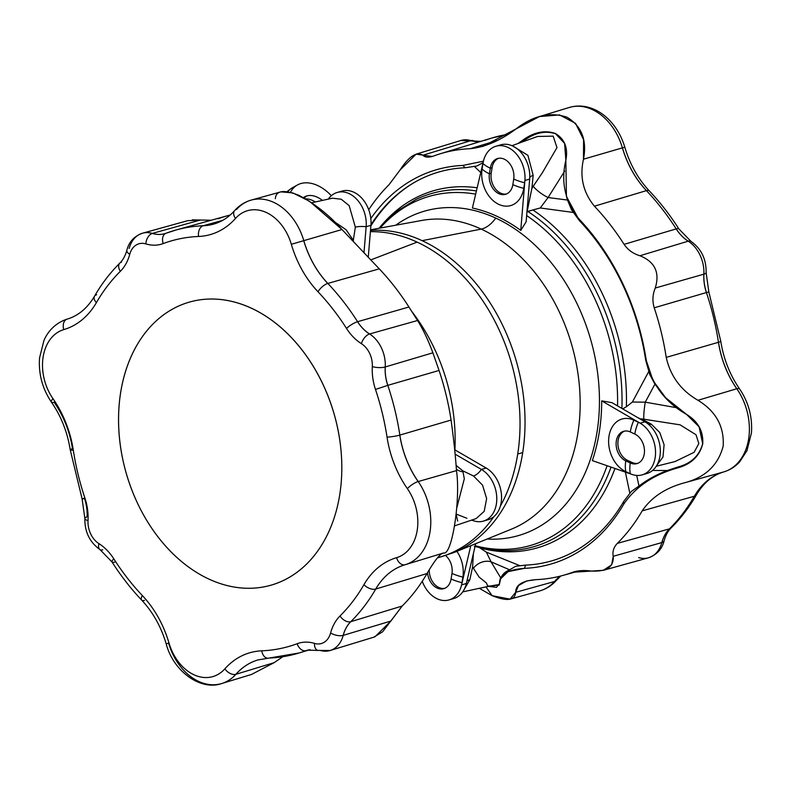 <?xml version="1.0" encoding="UTF-8"?>
<svg xmlns="http://www.w3.org/2000/svg" width="791" height="791" viewBox="0 0 791 791"><rect width="100%" height="100%" fill="white"/><g stroke="black" fill="none" stroke-linecap="round" stroke-linejoin="round"><path stroke-width="1.19" d="M480.631 141.441A37.731 27.685 73.8 0 1 471.001 140.61A9.146 5.606 106.9 0 0 470.952 140.62A37.731 27.685 -106.2 0 0 480.582 141.46A37.731 27.685 73.8 0 1 470.952 140.62A9.146 5.606 -73.1 0 1 471.001 140.61A9.146 5.606 -73.1 0 1 473.186 140.59A9.146 5.606 106.9 0 0 471.001 140.61A37.731 27.685 -106.2 0 0 480.631 141.441M554.501 581.504A9.146 5.646 41.7 0 0 554.55 581.484A83.48 61.253 73.8 0 1 559.969 576.204A83.48 61.253 -106.2 0 0 554.55 581.484A9.146 5.646 41.7 0 0 556.37 580.376A9.146 5.646 -138.3 0 1 554.55 581.484A9.146 5.646 -138.3 0 1 554.501 581.504A53.758 39.441 73.8 0 1 539.699 590.926A53.758 39.441 -106.2 0 0 554.501 581.504A83.48 61.253 73.8 0 1 559.919 576.214A83.48 61.253 -106.2 0 0 554.501 581.504L515.663 592.321L554.501 581.504M539.452 116.564L559.553 114.913L575.561 123.386L583.59 139.671L583.481 159.199C587.13 140.126 581.652 126.145 567.068 117.256C550.615 111.669 533.866 115.367 516.82 128.34C500.871 140.363 485.328 147.146 470.2 148.698L497.559 140.353L470.2 148.698A219.582 161.117 -106.2 0 0 433.399 156.094C428.663 157.716 425.123 157.429 422.799 155.254L470.952 140.62A29.969 21.99 -106.2 0 0 460.797 140.511A29.969 21.99 73.8 0 1 470.952 140.62L422.799 155.254C416.501 151.427 408.937 156.331 400.108 169.946L388.816 184.956A219.582 161.117 -106.2 0 0 368.715 209.724A219.582 161.117 73.8 0 1 388.816 184.956L400.108 169.946L416.106 154.156L432.242 156.48L433.399 156.094A219.582 161.117 73.8 0 1 440.211 153.78A219.582 161.117 73.8 0 1 470.2 148.698L483.044 146.335L539.452 116.564L569.174 107.497C575.314 105.668 581.563 105.559 587.95 107.19C595.227 109.118 601.832 112.905 607.785 118.561C615.734 126.263 621.41 135.795 624.801 147.175L622.408 147.877A53.758 39.441 -106.2 0 0 569.174 107.497A53.758 39.441 73.8 0 1 622.408 147.868L622.458 147.848A83.48 61.253 -106.2 0 0 646.484 190.611A9.146 3.569 136.5 0 0 646.435 190.631A9.146 3.569 -43.5 0 1 646.484 190.611A83.48 61.253 73.8 0 1 622.458 147.848L622.408 147.868A83.48 61.253 -106.2 0 0 646.435 190.631A220.274 161.621 73.8 0 1 676.196 228.906A9.146 2.294 -32.5 0 1 676.246 228.896A37.731 27.685 -106.2 0 0 688.239 241.156A9.146 4.795 122.2 0 0 688.19 241.176A9.146 4.795 -57.8 0 1 688.239 241.156A37.731 27.685 73.8 0 1 676.246 228.896A9.146 2.294 147.5 0 0 676.196 228.906A37.731 27.685 -106.2 0 0 688.19 241.176A29.969 21.99 73.8 0 1 703.861 274.17A9.146 2.689 3.2 0 0 703.911 274.161A37.731 27.685 -106.2 0 0 706.472 292.532L706.472 292.532A37.731 27.685 73.8 0 1 703.911 274.161A9.146 2.689 -176.8 0 1 703.861 274.17A37.731 27.685 -106.2 0 0 706.412 292.551A220.274 161.621 73.8 0 1 718.455 342.295A9.146 1.107 -8.7 0 0 718.515 342.285A83.48 61.253 -106.2 0 0 736.846 388.737A9.146 2.6 145.1 0 0 736.797 388.747A9.146 2.6 -34.9 0 1 736.846 388.737A83.48 61.253 73.8 0 1 718.515 342.285A9.146 1.107 171.3 0 1 718.455 342.295A83.48 61.253 -106.2 0 0 736.797 388.747A53.758 39.441 73.8 0 1 723.775 471.911A9.146 6.219 73.6 0 0 723.824 471.901A83.48 61.253 -106.2 0 0 694.399 496.244A9.146 5.092 -150 0 1 694.35 496.254A9.146 5.092 30 0 0 694.399 496.244A83.48 61.253 73.8 0 1 723.824 471.901A9.146 6.219 -106.4 0 1 723.775 471.911A83.48 61.253 -106.2 0 0 694.35 496.254A220.274 161.621 73.8 0 1 669.404 528.882A9.146 5.774 45.3 0 0 669.463 528.872A37.731 27.685 -106.2 0 0 661.879 542.557A9.146 3.965 -165 0 1 661.83 542.577A9.146 3.965 15 0 0 661.879 542.557A37.731 27.685 73.8 0 1 669.463 528.872A9.146 5.774 -134.7 0 1 669.404 528.882A37.731 27.685 -106.2 0 0 661.83 542.577A29.969 21.99 73.8 0 1 648.393 557.813A29.969 21.99 73.8 0 1 638.644 557.586M307.343 650.202A37.731 27.685 73.8 0 0 307.244 650.232A37.731 27.685 -106.2 0 0 306.077 650.627L308.312 649.955L306.077 650.627A220.274 161.621 73.8 0 1 299.245 652.951A220.274 161.621 -106.2 0 0 306.077 650.627A9.146 6.209 -110.5 0 1 306.028 650.647A9.146 6.209 69.5 0 0 306.077 650.627A37.731 27.685 73.8 0 1 307.244 650.232L307.442 650.172A37.731 27.685 -106.2 0 0 306.028 650.647A37.731 27.685 73.8 0 1 307.442 650.172L317.794 650.41A9.146 5.606 -73.1 0 1 314.492 643.399A9.146 5.606 106.9 0 0 317.794 650.41L330.183 650.489A29.969 21.99 -106.2 0 0 343.225 635.361A37.731 27.685 73.8 0 1 350.799 621.677A9.146 5.774 -134.7 0 1 350.749 621.696A37.731 27.685 -106.2 0 0 343.165 635.381A9.146 3.965 15 0 0 343.225 635.361A29.969 21.99 73.8 0 1 330.183 650.489L374.885 636.844L390.883 621.054L402.164 606.044A219.582 161.117 -106.2 0 0 427.031 573.524C434.793 560.255 440.31 553.403 443.573 552.978C451.977 555.935 460.777 499.388 456.476 470.615C455.537 456.189 453.727 439.331 451.068 420.051A219.582 161.117 -106.2 0 0 439.064 370.455L432.885 352.806C428.178 340.071 423.066 329.313 417.549 320.513L408.937 307.017L357.581 321.7A9.146 2.294 147.5 0 0 357.532 321.719A37.731 27.685 -106.2 0 0 369.526 333.98A9.146 4.795 -57.8 0 1 369.585 333.97A37.731 27.685 73.8 0 1 357.581 321.7A220.274 161.621 -106.2 0 0 327.83 283.425A83.48 61.253 73.8 0 1 303.793 240.652L303.744 240.672A83.48 61.253 -106.2 0 0 327.781 283.435A9.146 3.569 -43.5 0 1 327.83 283.425A9.146 3.569 136.5 0 0 327.781 283.435A9.146 3.569 136.5 0 0 318.002 291.76A92.626 67.967 73.8 0 1 291.335 244.3A44.612 32.728 -106.2 0 0 235.481 218.454A92.626 67.967 73.8 0 1 198.571 236.469A211.128 154.907 -106.2 0 0 163.183 243.579A46.887 34.399 73.8 0 1 145.841 243.905A20.823 15.276 -106.2 0 0 129.734 254.326A46.887 34.399 73.8 0 1 120.321 271.333A211.128 154.907 -106.2 0 0 96.413 302.607A92.626 67.967 73.8 0 1 63.764 329.62A44.612 32.728 -106.2 0 0 52.957 398.634A92.626 67.967 73.8 0 1 73.306 450.168A211.128 154.907 -106.2 0 0 84.845 497.855A46.887 34.399 73.8 0 1 88.028 520.686A20.823 15.276 -106.2 0 0 98.915 543.615A46.887 34.399 73.8 0 1 113.815 558.851A211.128 154.907 -106.2 0 0 142.34 595.544A92.626 67.967 73.8 0 1 168.997 642.994A44.612 32.728 -106.2 0 0 224.852 668.85A92.626 67.967 73.8 0 1 261.772 650.825A211.128 154.907 -106.2 0 0 297.149 643.716A46.887 34.399 73.8 0 1 314.492 643.399A20.823 15.276 -106.2 0 0 330.598 632.968A46.887 34.399 73.8 0 1 340.021 615.962A211.128 154.907 -106.2 0 0 363.929 584.687A92.626 67.967 73.8 0 1 396.578 557.675A44.612 32.728 -106.2 0 0 407.385 488.67A92.626 67.967 73.8 0 1 387.036 437.126A211.128 154.907 -106.2 0 0 375.488 389.449A46.887 34.399 73.8 0 1 372.314 366.609A20.823 15.276 -106.2 0 0 361.428 343.69A46.887 34.399 73.8 0 1 346.527 328.443A211.128 154.907 -106.2 0 0 318.002 291.76A211.128 154.907 73.8 0 1 346.527 328.443A9.146 2.294 -32.5 0 1 357.532 321.719A9.146 2.294 -32.5 0 1 357.581 321.7L408.937 307.017A219.582 161.117 -106.2 0 0 379.265 268.851L327.83 283.425A220.274 161.621 73.8 0 1 357.581 321.7A37.731 27.685 -106.2 0 0 369.585 333.97A9.146 4.795 122.2 0 0 369.526 333.98A9.146 4.795 122.2 0 0 361.428 343.69A20.823 15.276 73.8 0 1 372.314 366.609A46.887 34.399 -106.2 0 0 375.488 389.449A211.128 154.907 73.8 0 1 387.036 437.126A92.626 67.967 -106.2 0 0 407.385 488.67A44.612 32.728 73.8 0 1 396.578 557.675A92.626 67.967 -106.2 0 0 363.929 584.687A211.128 154.907 73.8 0 1 340.021 615.962A46.887 34.399 -106.2 0 0 330.598 632.968A20.823 15.276 73.8 0 1 314.492 643.399A46.887 34.399 -106.2 0 0 297.149 643.716A211.128 154.907 73.8 0 1 261.772 650.825A92.626 67.967 -106.2 0 0 224.852 668.85A44.612 32.728 73.8 0 1 168.997 642.994A92.626 67.967 -106.2 0 0 142.34 595.544A211.128 154.907 73.8 0 1 113.815 558.851A46.887 34.399 -106.2 0 0 98.915 543.615A20.823 15.276 73.8 0 1 88.028 520.686A46.887 34.399 -106.2 0 0 84.845 497.855A211.128 154.907 73.8 0 1 73.306 450.168A92.626 67.967 -106.2 0 0 52.957 398.634A44.612 32.728 73.8 0 1 63.764 329.62A92.626 67.967 -106.2 0 0 96.413 302.607A211.128 154.907 73.8 0 1 120.321 271.333A46.887 34.399 -106.2 0 0 129.734 254.326A20.823 15.276 73.8 0 1 145.841 243.905A46.887 34.399 -106.2 0 0 163.183 243.579A211.128 154.907 73.8 0 1 198.571 236.469A92.626 67.967 -106.2 0 0 235.481 218.454A44.612 32.728 73.8 0 1 291.335 244.3A92.626 67.967 -106.2 0 0 318.002 291.76A9.146 3.569 -43.5 0 1 327.781 283.435A83.48 61.253 73.8 0 1 303.744 240.672L291.335 244.3L303.793 240.652A53.758 39.441 -106.2 0 0 251.281 200.074A53.758 39.441 73.8 0 1 303.793 240.652A83.48 61.253 -106.2 0 0 327.83 283.425L379.265 268.851L341.989 229.528L303.793 240.652L341.989 229.528L309.479 201.25L292.759 192.905L280.943 191.857L251.281 200.074C244.805 201.923 239.248 205.442 234.62 210.624A9.146 5.646 41.7 0 0 235.481 218.454A9.146 5.646 -138.3 0 1 234.62 210.624C228.619 217.278 221.757 221.737 214.015 223.991A83.48 61.253 73.8 0 1 203.168 225.761A83.48 61.253 -106.2 0 0 214.015 223.991L213.511 224.13A83.48 61.253 73.8 0 1 203.218 225.742A9.146 6.12 87.6 0 0 203.168 225.761A9.146 6.12 87.6 0 0 198.571 236.469A9.146 6.12 -92.4 0 1 203.168 225.761A9.146 6.12 -92.4 0 1 203.218 225.742A220.274 161.621 -106.2 0 0 176.057 229.993A220.274 161.621 73.8 0 1 203.218 225.742A83.48 61.253 -106.2 0 0 213.511 224.13A83.48 61.253 73.8 0 0 213.758 224.061M385.247 366.965A9.146 2.689 -176.8 0 1 385.197 366.984A37.731 27.685 -106.2 0 0 387.758 385.355L387.808 385.346A37.731 27.685 73.8 0 1 385.247 366.965A29.969 21.99 -106.2 0 0 369.585 333.97A29.969 21.99 73.8 0 1 385.247 366.965A37.731 27.685 -106.2 0 0 387.808 385.346L375.488 389.449L387.758 385.355A37.731 27.685 73.8 0 1 385.197 366.984A9.146 2.689 -176.8 0 1 372.314 366.609A9.146 2.689 3.2 0 0 385.197 366.984A9.146 2.689 3.2 0 0 385.247 366.965L432.885 352.806L385.247 366.965M399.851 435.09A9.146 1.107 171.3 0 1 399.801 435.109A83.48 61.253 -106.2 0 0 418.132 481.561A9.146 2.6 -34.9 0 1 418.192 481.541A83.48 61.253 73.8 0 1 399.851 435.09A220.274 161.621 -106.2 0 0 387.808 385.346A220.274 161.621 73.8 0 1 399.851 435.09A83.48 61.253 -106.2 0 0 418.192 481.541A9.146 2.6 145.1 0 0 418.132 481.561A9.146 2.6 145.1 0 0 407.385 488.67A9.146 2.6 -34.9 0 1 418.132 481.561A83.48 61.253 73.8 0 1 399.801 435.109A9.146 1.107 171.3 0 1 387.036 437.126A9.146 1.107 -8.7 0 0 399.801 435.109A9.146 1.107 -8.7 0 0 399.851 435.09L451.068 420.051L399.851 435.09M275.327 198.679C275.95 190.502 283.791 189.385 298.84 195.308C314.848 203.722 329.234 215.132 341.989 229.528L379.265 268.851A219.582 161.117 73.8 0 1 408.937 307.017L417.549 320.513L369.585 333.97L417.549 320.513C423.066 329.313 428.178 340.071 432.885 352.806L439.064 370.455L387.808 385.346L439.064 370.455A219.582 161.117 73.8 0 1 451.068 420.051C453.727 439.331 455.537 456.189 456.476 470.615L418.192 481.541L456.476 470.615C460.777 499.388 451.977 555.935 443.573 552.978L405.447 564.626A53.758 39.441 -106.2 0 0 418.192 481.541A53.758 39.441 73.8 0 1 405.447 564.626A53.758 39.441 73.8 0 1 405.17 564.705L405.17 564.705A53.758 39.441 -106.2 0 0 405.447 564.626L404.735 564.833A83.48 61.253 -106.2 0 0 375.745 589.048L427.031 573.524L375.745 589.048A220.274 161.621 73.8 0 1 350.799 621.677L402.164 606.044L350.799 621.677A37.731 27.685 -106.2 0 0 343.225 635.361L390.883 621.054L343.225 635.361A9.146 3.965 -165 0 1 343.165 635.381A37.731 27.685 73.8 0 1 350.749 621.696A9.146 5.774 45.3 0 0 350.799 621.677A220.274 161.621 -106.2 0 0 375.745 589.048A9.146 5.092 -150 0 1 375.695 589.068A83.48 61.253 73.8 0 1 405.111 564.725A9.146 6.219 73.6 0 0 405.121 564.715A9.146 6.219 73.6 0 0 405.17 564.705A9.146 6.219 -106.4 0 1 405.121 564.715A9.146 6.219 -106.4 0 1 405.111 564.725A83.48 61.253 -106.2 0 0 375.695 589.068A9.146 5.092 30 0 0 375.745 589.048A83.48 61.253 73.8 0 1 404.735 564.833A83.48 61.253 73.8 0 1 404.982 564.754M330.183 650.489A29.969 21.99 73.8 0 1 320.029 650.38A9.146 5.606 -73.1 0 1 319.979 650.39M269.158 658.053A9.146 6.12 -92.4 0 1 269.108 658.063A9.146 6.12 -92.4 0 1 268.119 658.231A9.146 6.12 -92.4 0 1 261.772 650.825A9.146 6.12 87.6 0 0 268.119 658.231L299.245 652.951A220.274 161.621 73.8 0 1 269.158 658.053M221.806 683.503A53.758 39.441 73.8 0 1 168.582 643.132L166.189 643.825C173.417 671.757 201.132 691.077 221.806 683.503L251.528 674.436L274.161 662.66L235.896 674.288A53.758 39.441 73.8 0 1 221.806 683.503A53.758 39.441 -106.2 0 0 235.896 674.288A9.146 5.646 -138.3 0 1 235.837 674.308A83.48 61.253 73.8 0 1 258.262 659.832A83.48 61.253 -106.2 0 0 235.837 674.308A9.146 5.646 41.7 0 0 235.896 674.288A83.48 61.253 73.8 0 1 257.757 659.981A83.48 61.253 73.8 0 1 258.014 659.912M114.794 562.094A9.146 2.294 -32.5 0 1 114.744 562.104A9.146 2.294 -32.5 0 1 112.065 562.035A9.146 2.294 -32.5 0 1 113.815 558.851A9.146 2.294 147.5 0 0 112.065 562.035L100.012 549.616A9.146 4.795 -57.8 0 1 98.915 543.615A9.146 4.795 122.2 0 0 100.012 549.616A9.146 4.795 -57.8 0 0 102.741 549.844M82.135 499.022L84.855 518.441A9.146 2.689 3.2 0 0 88.028 520.686A9.146 2.689 -176.8 0 1 84.855 518.441A9.146 2.689 -176.8 0 1 87.079 516.839A37.731 27.685 -106.2 0 0 84.518 498.468L82.135 499.022L84.845 497.855L82.135 499.022L70.231 449.812A9.146 1.107 -8.7 0 0 73.306 450.168A9.146 1.107 171.3 0 1 70.231 449.812A9.146 1.107 171.3 0 1 72.475 448.715A83.48 61.253 -106.2 0 0 54.134 402.263A9.146 2.6 -34.9 0 1 51.415 402.125A9.146 2.6 -34.9 0 1 52.957 398.634A9.146 2.6 145.1 0 0 51.415 402.125C42.388 388.688 38.433 373.955 39.55 357.928L43.92 340.555C46.966 333.288 53.917 323.39 67.146 319.109A9.146 6.219 73.6 0 0 63.764 329.62A9.146 6.219 -106.4 0 1 67.146 319.109A9.146 6.219 -106.4 0 1 67.166 319.099A9.146 6.219 73.6 0 0 67.146 319.109C78.26 315.817 87.366 308.213 94.455 296.289A9.146 5.092 30 0 0 96.413 302.607A9.146 5.092 -150 0 1 94.455 296.289A9.146 5.092 -150 0 1 96.581 294.756A9.146 5.092 -150 0 1 96.64 294.746M129.101 248.443A9.146 3.965 -165 0 1 129.16 248.423A29.969 21.99 73.8 0 1 142.588 233.187A29.969 21.99 73.8 0 1 152.347 233.414A9.146 5.606 106.9 0 0 152.297 233.434A37.731 27.685 -106.2 0 0 164.825 233.642A37.731 27.685 73.8 0 1 152.297 233.434A9.146 5.606 106.9 0 0 145.841 243.905A9.146 5.606 -73.1 0 1 152.297 233.434A9.146 5.606 -73.1 0 1 152.347 233.414A29.969 21.99 -106.2 0 0 142.588 233.187C134.183 236.212 128.943 241.888 126.867 250.223A9.146 3.965 15 0 0 129.734 254.326A9.146 3.965 -165 0 1 126.867 250.223C125.314 255.76 122.971 260.041 119.846 263.096A9.146 5.774 45.3 0 0 120.321 271.333A9.146 5.774 -134.7 0 1 119.846 263.096A9.146 5.774 -134.7 0 1 121.527 262.128M166.248 233.177A9.146 6.209 69.5 0 0 165.952 233.276A9.146 6.209 -110.5 0 1 166.248 233.177A9.146 6.209 -110.5 0 1 166.298 233.157A220.274 161.621 73.8 0 1 176.057 229.993L227.976 215.597A219.582 161.117 -106.2 0 1 230.221 214.994A219.582 161.117 73.8 0 0 218.247 218.751M164.726 233.671A37.731 27.685 73.8 0 1 164.627 233.701A37.731 27.685 73.8 0 1 152.347 233.414A37.731 27.685 -106.2 0 0 164.627 233.701L165.952 233.276A9.146 6.209 69.5 0 0 163.183 243.579A9.146 6.209 -110.5 0 1 165.952 233.276L176.057 229.993M236.44 209.516A9.146 5.646 -138.3 0 1 236.489 209.496A53.758 39.441 73.8 0 1 251.281 200.074M511.52 529.11A161.186 118.264 -106.2 0 0 579.121 383.012A161.186 118.264 -106.2 0 0 481.205 229.103A161.186 118.264 73.8 0 1 579.121 383.012A161.186 118.264 73.8 0 1 511.52 529.11L453.648 552.652A167.623 122.991 -106.2 0 0 522.722 452.511A54.895 20.091 -171.1 0 1 517.729 453.965A167.623 122.991 73.8 0 1 500.367 506.121A167.623 122.991 -106.2 0 0 517.729 453.965A167.623 122.991 -106.2 0 0 417.124 242.115A167.623 122.991 -106.2 0 0 370.396 231.674A167.623 122.991 73.8 0 1 417.124 242.115L370.752 259.923L417.124 242.115A167.623 122.991 73.8 0 1 517.729 453.965A54.895 20.091 8.9 0 0 522.722 452.511A167.623 122.991 73.8 0 1 453.648 552.652L437.443 557.892M493.861 516.642A167.623 122.991 73.8 0 1 437.502 557.813A167.623 122.991 -106.2 0 0 493.861 516.642M411.696 311.357A161.186 118.264 73.8 0 1 454.904 449.871A161.186 118.264 -106.2 0 0 411.696 311.357M481.205 229.103A161.186 118.264 -106.2 0 0 421.633 220.481A161.186 118.264 73.8 0 1 481.205 229.103L422.127 240.662A167.623 122.991 73.8 0 1 522.722 452.511A167.623 122.991 -106.2 0 0 422.127 240.662L481.205 229.103A26.528 15.187 114.8 0 0 495.769 218.098A168.898 123.92 73.8 0 1 599.38 406.564A168.898 123.92 73.8 0 1 487.127 539.027A168.898 123.92 -106.2 0 0 599.38 406.564A168.898 123.92 -106.2 0 0 495.769 218.098A168.898 123.92 -106.2 0 0 395.737 225.208A168.898 123.92 73.8 0 1 495.769 218.098A26.528 15.187 -65.2 0 1 481.205 229.103M370.495 230.418A167.623 122.991 73.8 0 1 422.127 240.662A167.623 122.991 -106.2 0 0 370.495 230.418M638.99 486.03C647.345 479.643 656.767 474.481 667.258 470.546L652.595 470.427L667.258 470.546L678.095 466.967C691.275 463.378 699.471 455.606 702.675 443.642L699.066 426.725L702.744 443.81C699.59 455.982 691.413 463.961 678.213 467.748C653.949 474.462 635.816 486.554 623.822 504.035L623.545 501.692A202.456 148.55 73.8 0 1 581.197 547.362A202.456 148.55 73.8 0 1 525.58 565.11L524.482 568.343A205.304 150.636 -106.2 0 0 623.822 504.035A205.304 150.636 73.8 0 1 524.482 568.343C507.456 569.658 499.161 574.671 499.586 583.392L496.521 587.308L487.899 586.329L499.161 585.083L500.654 578.794L508.069 571.626L524.482 568.343L525.58 565.11A202.456 148.55 -106.2 0 0 581.197 547.362A202.456 148.55 -106.2 0 0 623.545 501.692L631.366 491.429L638.99 486.03L636.706 475.431L638.99 486.03L631.366 491.429L623.545 501.692L623.822 504.035C635.816 486.554 653.949 474.462 678.213 467.748L678.095 466.967L667.258 470.546C656.767 474.481 647.345 479.643 638.99 486.03M566.445 196.455L571.567 209.862L579.506 220.778L566.435 196.405L565.852 160.227L564.596 143.26L555.371 133.471C544.732 129.882 533.836 132.137 522.693 140.244L523.355 141.105L522.02 142.064L523.355 141.105C534.301 132.848 545.009 130.386 555.5 133.728C545.009 130.386 534.301 132.848 523.355 141.105L522.693 140.244L517.858 143.557L522.693 140.244C533.836 132.137 544.732 129.882 555.371 133.471C564.744 139.147 568.245 148.065 565.852 160.227C560.641 182.059 565.081 201.705 579.16 219.176A205.304 150.636 73.8 0 1 646.296 360.538L649.698 374.38L654.938 384.169L645.258 402.164L654.938 384.169L649.698 374.38L645.703 360.182A202.456 148.55 -106.2 0 0 622.418 284.127A202.456 148.55 -106.2 0 0 579.506 220.778A202.456 148.55 73.8 0 1 622.418 284.127A202.456 148.55 73.8 0 1 645.703 360.182L646.296 360.538A205.304 150.636 -106.2 0 0 579.16 219.176L579.506 220.778L571.567 209.862L567.503 200.044L548.084 197.542L564.685 171.093L548.084 197.542L567.503 200.044L566.554 196.87M454.667 449.733L486.178 468.035A28.001 20.546 -106.2 0 0 484.379 467.095A28.001 20.546 73.8 0 1 486.178 468.035L454.667 449.733M455.082 454.133L481.403 469.429L486.178 468.035L481.403 469.429A28.001 20.546 73.8 0 1 496.768 497.45A28.001 20.546 73.8 0 1 483.4 521.111A28.001 20.546 73.8 0 1 473.374 520.705L471.624 520.102L473.374 520.705A14.643 8.444 110.3 0 0 472.662 519.746A14.643 8.444 -69.7 0 1 473.374 520.705A28.001 20.546 -106.2 0 0 496.402 503.867A28.001 20.546 -106.2 0 0 481.403 469.429A14.643 7.781 -62.1 0 1 473.522 475.994L462.814 470.843L464.317 478.773L456.832 507.693L464.317 478.773L462.814 470.843L473.522 475.994A14.643 7.781 117.9 0 0 481.403 469.429L455.082 454.133M454.776 525.788L476.113 518.589L484.191 511.352L486.643 498.637L482.569 485.18L473.522 475.994M483.4 521.111L488.176 519.717A28.001 20.546 -106.2 0 0 501.534 496.056A28.001 20.546 -106.2 0 0 486.178 468.035A28.001 20.546 73.8 0 1 501.563 497.707A28.001 20.546 73.8 0 1 485.733 520.211M466.898 518.263L456.051 514.021L457.692 521.051M456.041 465.335L462.814 470.843L456.041 465.335M456.367 469.251A14.643 13.358 169.8 0 0 463.081 471.861A14.643 13.358 -10.2 0 1 456.367 469.251M339.655 191.976A28.001 20.546 73.8 0 1 361.576 197.948A28.001 20.546 73.8 0 1 370.92 225.326A28.001 20.546 73.8 0 1 370.643 227.6A28.001 20.546 -106.2 0 0 370.92 225.326L368.26 257.322L370.92 225.326L366.144 226.71L363.979 252.843L366.144 226.71L370.92 225.326A28.001 20.546 -106.2 0 0 341.989 191.086L337.213 192.47A28.001 20.546 73.8 0 1 366.144 226.71A14.643 4.588 6.8 0 0 355.347 227.155L349.157 205.63L341.228 199.233L332.477 198.195L311.753 202.763M346.043 229.706L353.32 240.266L355.347 227.155L353.32 240.266L346.043 229.706L334.731 221.984L346.043 229.706M355.347 227.155A14.643 4.588 -173.2 0 1 366.144 226.71A28.001 20.546 -106.2 0 0 352.954 195.911A28.001 20.546 -106.2 0 0 328.275 199.114A28.001 20.546 73.8 0 1 337.213 192.47M351.728 239.989A14.643 11.123 145.1 0 1 352.44 238.872A14.643 11.123 -34.9 0 0 351.728 239.989M353.518 241.888L353.32 240.266M630.298 473.73L625.79 471.644A28.001 20.546 73.8 0 1 608.991 436.256A28.001 20.546 73.8 0 1 633.858 420.159L638.357 422.246A28.001 20.546 73.8 0 1 640.156 423.185L601.694 400.849A170.48 125.087 73.8 0 1 592.34 460.589L632.128 474.471A28.001 20.546 73.8 0 1 630.298 473.73A29.277 16.759 -65.2 0 1 630.269 462.982L625.77 460.896A29.277 16.759 114.8 0 0 625.79 471.644L630.298 473.73A28.001 20.546 -106.2 0 0 632.128 474.471L592.34 460.589A170.48 125.087 -106.2 0 0 601.694 400.849L612.016 402.678L601.694 400.849L640.156 423.185L644.932 421.801L612.016 402.678L644.932 421.801L640.156 423.185A28.001 20.546 73.8 0 1 655.521 451.216A28.001 20.546 73.8 0 1 642.154 474.867A28.001 20.546 73.8 0 1 632.128 474.471A28.001 20.546 -106.2 0 0 655.166 457.633A28.001 20.546 -106.2 0 0 640.156 423.185A28.001 20.546 -106.2 0 0 638.357 422.246L633.858 420.159A28.001 20.546 -106.2 0 0 608.991 436.256A28.001 20.546 -106.2 0 0 625.79 471.644A29.277 16.759 -65.2 0 1 625.77 460.896L630.269 462.982L632.068 462.458L627.56 460.372L625.77 460.896A15.741 11.549 73.8 0 1 616.318 441.002A15.741 11.549 73.8 0 1 630.298 431.955A29.277 16.759 -65.2 0 1 633.858 420.159A29.277 16.759 114.8 0 0 630.298 431.955A15.741 11.549 -106.2 0 0 623.634 431.313A15.741 11.549 -106.2 0 0 616.159 445.284A15.741 11.549 -106.2 0 0 625.77 460.896L627.56 460.372A15.741 11.549 73.8 0 1 617.998 445.382A15.741 11.549 73.8 0 1 624.544 431.105A15.741 11.549 -106.2 0 0 617.998 445.382A15.741 11.549 -106.2 0 0 627.56 460.372L632.068 462.458L630.269 462.982A29.277 16.759 114.8 0 0 630.298 473.73M641.402 418.835L680.072 424.836L696.021 434.753L698.819 443.543L694.122 452.323L675.01 461.558L694.122 452.314L698.819 443.533L696.011 434.753L680.072 424.836L643.864 419.2A14.643 1.651 97.9 0 1 645.258 402.164L677.086 407.79L645.258 402.164L632.395 402.026L648.65 371.711L632.395 402.026L645.258 402.164A14.643 1.651 -82.1 0 0 643.864 419.2L641.402 418.835L651.329 424.203L659.743 432.499L664.094 444.73L662.987 456.99L656.797 465.385L662.987 456.99L664.094 444.73L659.743 432.499L651.329 424.203A14.643 8.276 -60.6 0 1 648.61 424.421A14.643 8.276 119.4 0 0 651.329 424.203L637.368 417.401M629.794 493.129L625.404 472.128L629.794 493.129M614.953 468.48A185.954 136.438 73.8 0 1 479.959 547.945L486.356 552.138L519.974 565.723L486.356 552.138L491.043 561.798L500.94 578.221C501.988 574.701 504.876 571.893 509.602 569.797L491.043 561.798L509.602 569.797L515.752 566.277L525.58 565.11L515.752 566.277L509.602 569.797C504.876 571.893 501.988 574.701 500.94 578.221L491.043 561.798L486.356 552.138L479.959 547.945A185.954 136.438 -106.2 0 0 614.953 468.48M573.05 212.423L540.253 207.974L532.887 209.941A185.954 136.438 73.8 0 1 626.363 406.782L632.395 402.026L626.363 406.782A185.954 136.438 -106.2 0 0 532.887 209.941L526.964 211.8L531.908 188.258L542.527 172.478L556.963 147.61L553.186 136.151L537.573 136.457L553.176 136.151L556.963 147.61L542.527 172.478L533.223 186.221A14.643 3.886 -145.9 0 0 548.084 197.542L540.253 207.974L573.05 212.423M475.213 545.79A181.752 133.363 -106.2 0 0 607.102 465.741A181.752 133.363 73.8 0 1 475.213 545.79M617.534 405.882A181.752 133.363 -106.2 0 0 526.648 215.548A181.752 133.363 73.8 0 1 617.534 405.882M498.419 145.742A28.001 20.546 73.8 0 1 520.34 151.704A28.001 20.546 73.8 0 1 529.673 179.082L526.124 221.826L520.755 230.399A170.48 125.087 -106.2 0 0 472.405 208.023A170.48 125.087 73.8 0 1 520.755 230.399L524.908 180.477A28.001 20.546 73.8 0 1 524.631 182.761L523.761 188.327A28.001 20.546 73.8 0 1 498.894 204.424A28.001 20.546 73.8 0 1 482.095 169.037L482.965 163.47A28.001 20.546 73.8 0 1 483.4 161.265L472.405 208.023L483.4 161.265A28.001 20.546 73.8 0 1 495.967 146.236A28.001 20.546 73.8 0 1 524.908 180.477L520.755 230.399L526.124 221.826L529.673 179.082L524.908 180.477L529.673 179.082A28.001 20.546 -106.2 0 0 500.743 144.842L495.967 146.236M475.658 194.161A181.752 133.363 -106.2 0 0 380.085 228.065A181.752 133.363 73.8 0 1 475.658 194.161M642.154 474.867L646.929 473.483A28.001 20.546 -106.2 0 0 660.297 449.822A28.001 20.546 -106.2 0 0 644.932 421.801A28.001 20.546 73.8 0 1 660.327 451.473A28.001 20.546 73.8 0 1 644.487 473.977M634.807 434.041A29.277 16.759 -65.2 0 1 638.357 422.246A29.277 16.759 114.8 0 0 634.807 434.041L630.298 431.955L634.807 434.041A15.741 11.549 73.8 0 1 644.25 453.935A15.741 11.549 73.8 0 1 630.269 462.982A15.741 11.549 -106.2 0 0 636.943 463.615A15.741 11.549 -106.2 0 0 644.418 449.654A15.741 11.549 -106.2 0 0 634.807 434.041M637.823 463.308A15.741 11.549 73.8 0 1 632.068 462.458A15.741 11.549 -106.2 0 0 637.823 463.308M621.884 408.413A183.858 134.895 -106.2 0 0 527.795 211.434A183.858 134.895 73.8 0 1 621.884 408.413M474.392 546.245C489.125 550.368 503.689 551.584 518.095 549.883A183.858 134.895 -106.2 0 0 611.028 467.115A183.858 134.895 73.8 0 1 518.095 549.883A183.858 134.895 73.8 0 1 475.361 546.265L474.729 546.235M622.705 408.888L626.363 406.782L622.705 408.888M479.376 547.53L479.959 547.945M456.901 551.327A28.001 20.546 73.8 0 1 462.873 577.114L462.003 582.68A28.001 20.546 73.8 0 1 461.578 584.885L470.793 545.671L461.578 584.885L466.354 583.501L475.707 543.674L466.354 583.501L461.578 584.885A28.001 20.546 73.8 0 1 449.001 599.914A28.001 20.546 73.8 0 1 422.265 581.276A28.001 20.546 -106.2 0 0 443.217 600.458A28.001 20.546 -106.2 0 0 461.578 584.885A28.001 20.546 -106.2 0 0 462.003 582.68L462.873 577.114A28.001 20.546 -106.2 0 0 456.901 551.327M469.844 579.684L463.704 590.323L469.844 579.684A14.643 5.616 12.8 0 0 466.878 581.227A14.643 5.616 -167.2 0 1 469.844 579.684L472.613 566.91L469.844 579.684M473.404 568.254L472.613 566.91L473.384 553.591L472.613 566.91L473.404 568.254A14.643 11.549 147.1 0 1 491.043 561.798A14.643 11.549 -32.9 0 0 473.404 568.254L479.158 577.133L473.404 568.254M479.158 577.133L486.425 582.977L487.839 586.349L486.425 582.977L479.158 577.133M449.001 599.914L453.777 598.53A28.001 20.546 -106.2 0 0 466.354 583.501A28.001 20.546 73.8 0 1 451.335 599.024M451.968 573.416A29.277 10.718 8.9 0 0 462.873 577.114A29.277 10.718 -171.1 0 1 451.968 573.416A15.741 11.549 -106.2 0 0 445.649 555.569A15.741 11.549 73.8 0 1 451.968 573.416L451.088 578.982A29.277 10.718 8.9 0 0 462.003 582.68A29.277 10.718 -171.1 0 1 451.088 578.982L451.968 573.416M451.088 578.982A15.741 11.549 73.8 0 1 438.896 588.672A15.741 11.549 73.8 0 1 427.526 572.674A15.741 11.549 -106.2 0 0 443.781 588.672A15.741 11.549 -106.2 0 0 451.088 578.982M444.661 588.356A15.741 11.549 73.8 0 1 429.256 569.757A15.741 11.549 -106.2 0 0 444.661 588.356M489.046 586.19L499.378 584.519L489.046 586.19M379.472 227.838A185.954 136.438 73.8 0 1 477.161 187.774A185.954 136.438 -106.2 0 0 379.472 227.838M480.75 172.517L474.481 166.535L480.75 172.517M413.09 183.196A202.793 148.797 -106.2 0 0 410.46 184.847A202.793 148.797 -106.2 0 0 370.87 225.89A202.793 148.797 73.8 0 1 410.46 184.847A202.793 148.797 73.8 0 1 413.09 183.196M476.419 190.947A183.858 134.895 -106.2 0 0 416.026 199.431A183.858 134.895 73.8 0 1 476.419 190.947M533.164 175.365L531.908 188.258L533.164 175.365A14.643 5.082 5.1 0 0 529.772 177.599A14.643 5.082 -174.9 0 1 533.164 175.365L527.923 155.352L512.954 146.147M512.845 184.629A29.277 10.718 8.9 0 0 523.761 188.327L524.631 182.761A29.277 10.718 -171.1 0 1 513.715 179.053L512.845 184.629L513.715 179.053A29.277 10.718 8.9 0 0 524.631 182.761A28.001 20.546 -106.2 0 0 524.908 180.477A28.001 20.546 -106.2 0 0 507.832 147.373A28.001 20.546 -106.2 0 0 483.4 161.265A28.001 20.546 -106.2 0 0 482.965 163.47L482.095 169.037A28.001 20.546 -106.2 0 0 498.894 204.424A28.001 20.546 -106.2 0 0 523.761 188.327A29.277 10.718 -171.1 0 1 512.845 184.629A15.741 11.549 73.8 0 1 498.874 193.676A15.741 11.549 73.8 0 1 489.421 173.783A29.277 10.718 -171.1 0 1 482.095 169.037A29.277 10.718 8.9 0 0 489.421 173.783A15.741 11.549 -106.2 0 0 493.525 189.296A15.741 11.549 -106.2 0 0 505.538 194.309A15.741 11.549 -106.2 0 0 512.845 184.629M491.221 173.259L489.421 173.783L490.301 168.216A29.277 10.718 -171.1 0 1 482.965 163.47A29.277 10.718 8.9 0 0 490.301 168.216L489.421 173.783L491.221 173.259L492.091 167.692L490.301 168.216A15.741 11.549 73.8 0 1 504.272 159.169A15.741 11.549 73.8 0 1 513.715 179.053A15.741 11.549 -106.2 0 0 509.622 163.549A15.741 11.549 -106.2 0 0 497.608 158.526A15.741 11.549 -106.2 0 0 490.301 168.216L492.091 167.692A15.741 11.549 73.8 0 1 498.518 158.319A15.741 11.549 -106.2 0 0 492.091 167.692L491.221 173.259A15.741 11.549 -106.2 0 0 506.418 194.003A15.741 11.549 73.8 0 1 491.221 173.259M483.074 162.649L476.825 166.011L464.97 167.771L463.022 165.418L483.42 161.186L463.022 165.418A205.304 150.636 -106.2 0 0 370.811 218.534A205.304 150.636 73.8 0 1 463.022 165.418L464.97 167.771A202.456 148.55 -106.2 0 0 412.536 183.522A202.456 148.55 -106.2 0 0 409.352 185.509A202.456 148.55 73.8 0 1 464.97 167.771L476.825 166.011L483.074 162.649M540.253 207.974L548.084 197.542A14.643 3.886 34.1 0 1 533.223 186.221L531.908 188.258L527.132 211.553L540.253 207.974M287.123 191.6A37.128 24.64 -122.9 0 1 288.616 190.72M306.74 195.95A23.255 15.434 -122.9 0 1 322.421 200.41A23.255 15.434 57.1 0 0 306.74 195.95A23.255 15.434 57.1 0 0 303.398 197.612A23.255 15.434 -122.9 0 1 306.74 195.95L304.041 197.968L306.74 195.95M331.34 195.703A37.128 24.64 57.1 0 0 290.455 192.253A37.128 24.64 -122.9 0 1 297.416 184.975A37.128 24.64 -122.9 0 1 331.34 195.703M297.416 184.975L292.621 187.625A37.513 24.897 57.1 0 0 287.756 191.689A37.513 24.897 -122.9 0 1 290.683 188.881L286.302 192.173M315.362 201.962A22.87 15.177 57.1 0 0 305.524 198.818A22.87 15.177 -122.9 0 1 315.362 201.962M339.784 494.385A147.304 108.08 73.8 0 1 156.994 535.566A147.304 108.08 73.8 0 1 193.726 300.995A147.304 108.08 73.8 0 1 339.784 494.385A147.304 108.08 -106.2 0 0 301.411 349.226A147.304 108.08 -106.2 0 0 188.98 302.221A147.304 108.08 -106.2 0 0 126.402 473.868A147.304 108.08 -106.2 0 0 271.362 585.073A147.304 108.08 -106.2 0 0 339.784 494.385M165.764 233.345A37.731 27.685 73.8 0 1 164.825 233.642M144.496 600.389A9.146 3.569 -43.5 0 1 141.668 600.102A9.146 3.569 -43.5 0 1 142.34 595.544A9.146 3.569 136.5 0 0 141.668 600.102C130.822 588.652 120.954 575.957 112.065 562.035M166.189 643.825L168.997 642.994L166.189 643.825C161.028 626.601 152.851 612.026 141.668 600.102M235.837 674.308A9.146 5.646 -138.3 0 1 224.852 668.85A9.146 5.646 41.7 0 0 235.837 674.308M306.028 650.647A9.146 6.209 -110.5 0 1 297.149 643.716A9.146 6.209 69.5 0 0 306.028 650.647M343.165 635.381A9.146 3.965 -165 0 1 330.598 632.968A9.146 3.965 15 0 0 343.165 635.381M350.749 621.696A9.146 5.774 -134.7 0 1 340.021 615.962A9.146 5.774 45.3 0 0 350.749 621.696M375.695 589.068A9.146 5.092 -150 0 1 363.929 584.687A9.146 5.092 30 0 0 375.695 589.068M405.111 564.725A9.146 6.219 -106.4 0 1 396.578 557.675A9.146 6.219 73.6 0 0 405.111 564.725M369.526 333.98A37.731 27.685 73.8 0 1 357.532 321.719A9.146 2.294 147.5 0 0 346.527 328.443A46.887 34.399 -106.2 0 0 361.428 343.69A9.146 4.795 -57.8 0 1 369.526 333.98M222.686 220.343L203.218 225.742L222.686 220.343M211.187 220.254L200.43 220.017L152.347 233.414L200.43 220.017L187.685 220.679L142.588 233.187M268.119 658.231L257.757 659.981A83.48 61.253 -106.2 0 0 235.896 674.288L274.161 662.66L282.773 656.757M192.351 219.858L200.43 220.017M443.573 552.978C440.31 553.403 434.793 560.255 427.031 573.524A219.582 161.117 73.8 0 1 402.164 606.044L382.617 631.791L373.965 637.081M484.913 140.373A220.274 161.621 73.8 0 1 491.745 138.049A220.274 161.621 73.8 0 1 508.129 134.292A220.274 161.621 -106.2 0 0 491.745 138.049L508.208 134.243M646.484 190.611A9.146 3.569 -43.5 0 1 649.322 190.898A9.146 3.569 136.5 0 0 646.484 190.611M676.246 228.896A9.146 2.294 -32.5 0 1 678.915 228.965A9.146 2.294 147.5 0 0 676.246 228.896M688.239 241.156A9.146 4.795 -57.8 0 1 690.978 241.384A9.146 4.795 122.2 0 0 688.239 241.156M703.911 274.161A9.146 2.689 3.2 0 0 706.126 272.559A9.146 2.689 -176.8 0 1 703.911 274.161M706.472 292.532L708.845 291.978L706.472 292.532M718.515 342.285A9.146 1.107 -8.7 0 0 720.759 341.188A9.146 1.107 171.3 0 1 718.515 342.285M736.846 388.737A9.146 2.6 -34.9 0 1 739.565 388.875A9.146 2.6 145.1 0 0 736.846 388.737M624.801 147.175C629.962 164.399 638.139 178.974 649.322 190.898C660.169 202.348 670.036 215.043 678.915 228.965L690.978 241.384C701.291 248.75 706.333 259.141 706.126 272.559L708.845 291.978L720.759 341.188C723.557 358.837 729.826 374.736 739.565 388.875C748.563 402.263 752.528 416.936 751.45 432.914L746.951 450.692L739.605 461.924C735.175 466.739 729.915 470.062 723.834 471.891A9.146 6.219 -106.4 0 1 723.824 471.901A9.146 6.219 73.6 0 0 723.834 471.891A9.146 6.219 73.6 0 0 723.923 471.871M694.399 496.244A9.146 5.092 30 0 0 696.525 494.711A9.146 5.092 -150 0 1 694.399 496.244M669.463 528.872A9.146 5.774 45.3 0 0 671.134 527.904A9.146 5.774 -134.7 0 1 669.463 528.872M661.879 542.557A9.146 3.965 15 0 0 664.124 540.777A9.146 3.965 -165 0 1 661.879 542.557M723.834 471.891C712.731 475.183 703.624 482.787 696.525 494.711C689.277 507.239 680.814 518.303 671.134 527.904C668.009 530.959 665.676 535.24 664.124 540.777C662.047 549.102 656.807 554.778 648.393 557.813A29.969 21.99 -106.2 0 0 661.83 542.577L613.243 556.291C612.303 551.594 613.658 547.293 617.316 543.387C613.658 547.293 612.303 551.594 613.243 556.291L661.83 542.577A37.731 27.685 73.8 0 1 669.404 528.882L617.316 543.387A219.582 161.117 -106.2 0 0 642.183 510.857A219.582 161.117 73.8 0 1 617.316 543.387L669.404 528.882A220.274 161.621 -106.2 0 0 694.35 496.254L642.183 510.857C651.527 497.134 665.824 487.731 685.075 482.648C665.824 487.731 651.527 497.134 642.183 510.857L694.35 496.254A83.48 61.253 73.8 0 1 723.775 471.911L685.075 482.648C705.542 477.161 718.248 464.989 723.172 446.124C724.348 426.586 715.954 411.31 697.969 400.286C715.954 411.31 724.348 426.586 723.172 446.124C718.248 464.989 705.542 477.161 685.075 482.648L723.775 471.911A53.758 39.441 -106.2 0 0 736.797 388.747L697.969 400.286C681.041 390.517 670.461 376.209 666.22 357.384C670.461 376.209 681.041 390.517 697.969 400.286L736.797 388.747A83.48 61.253 73.8 0 1 718.455 342.295L666.22 357.384A219.582 161.117 -106.2 0 0 654.216 307.798A219.582 161.117 73.8 0 1 666.22 357.384L718.455 342.295A220.274 161.621 -106.2 0 0 706.412 292.551L654.216 307.798C652.219 301.084 652.565 294.499 655.255 288.043C652.565 294.499 652.219 301.084 654.216 307.798L706.412 292.551A37.731 27.685 73.8 0 1 703.861 274.17L655.255 288.043C660.03 272.549 654.918 261.791 639.919 255.75C654.918 261.791 660.03 272.549 655.255 288.043L703.861 274.17A29.969 21.99 -106.2 0 0 688.19 241.176L639.919 255.75C633.205 253.743 627.925 249.946 624.089 244.35C627.925 249.946 633.205 253.743 639.919 255.75L688.19 241.176A37.731 27.685 73.8 0 1 676.196 228.906L624.089 244.35A219.582 161.117 -106.2 0 0 594.417 206.194A219.582 161.117 73.8 0 1 624.089 244.35L676.196 228.906A220.274 161.621 -106.2 0 0 646.435 190.631L594.417 206.194C583.194 192.44 579.546 176.779 583.481 159.199L622.408 147.868L583.481 159.199C579.546 176.779 583.194 192.44 594.417 206.194L646.435 190.631A83.48 61.253 73.8 0 1 622.408 147.868M613.243 556.291L611.641 564.853L603.306 570.321L572.733 572.249L576.421 571.231L572.733 572.249A219.582 161.117 73.8 0 1 563.004 575.403A219.582 161.117 73.8 0 1 535.942 579.645L526.658 580.96L518.53 585.518L515.663 592.321L510.047 599.143L492.101 595.672L479.227 588.237L492.101 595.672C507.16 601.625 515.01 600.507 515.663 592.321C515.633 584.964 522.386 580.732 535.942 579.645A219.582 161.117 -106.2 0 0 572.733 572.249C577.727 570.558 583.659 570.133 590.551 570.983C606.351 572.031 613.915 567.137 613.243 556.291M646.296 360.538C651.824 384.377 665.241 402.332 686.568 414.415C698.067 421.455 703.466 431.253 702.744 443.81L699.125 426.824L686.568 414.415L665.577 397.675L653.05 380.659L646.296 360.538M485.901 586.774L492.101 595.672L485.901 586.774M370.969 224.713A202.456 148.55 73.8 0 1 409.352 185.509L410.46 184.847L409.352 185.509A202.456 148.55 -106.2 0 0 370.969 224.713M555.5 133.728L564.685 143.468M654.938 384.169L665.231 397.309M678.213 467.748C691.413 463.961 699.59 455.982 702.744 443.81L702.675 443.642C699.471 455.606 691.275 463.378 678.095 466.967L678.213 467.748M500.654 578.794L501.227 577.45M421.633 220.481L370.544 229.805M656.253 466.255L675.593 461.41M518.095 549.883C504.737 551.485 491.082 550.358 477.141 546.512M462.705 591.886L489.283 586.2L487.78 585.795M379.136 228.243L396.34 211.681L416.026 199.431M511.945 145.692L537.554 136.467M94.455 296.289C101.703 283.761 110.167 272.697 119.846 263.096M70.231 449.812C67.433 432.163 61.164 416.264 51.415 402.125M84.855 518.441C84.647 531.859 89.699 542.25 100.012 549.616M299.245 652.951L310.072 649.638M560.77 576.006L556.37 580.376C551.732 585.558 546.176 589.077 539.699 590.926L510.047 599.143M416.106 154.156L460.797 140.511L480.918 141.362M440.211 153.78L491.745 138.049M648.393 557.813L603.306 570.321M563.004 575.403L579.803 570.746M566.425 196.405L566.653 197.236"/></g></svg>
